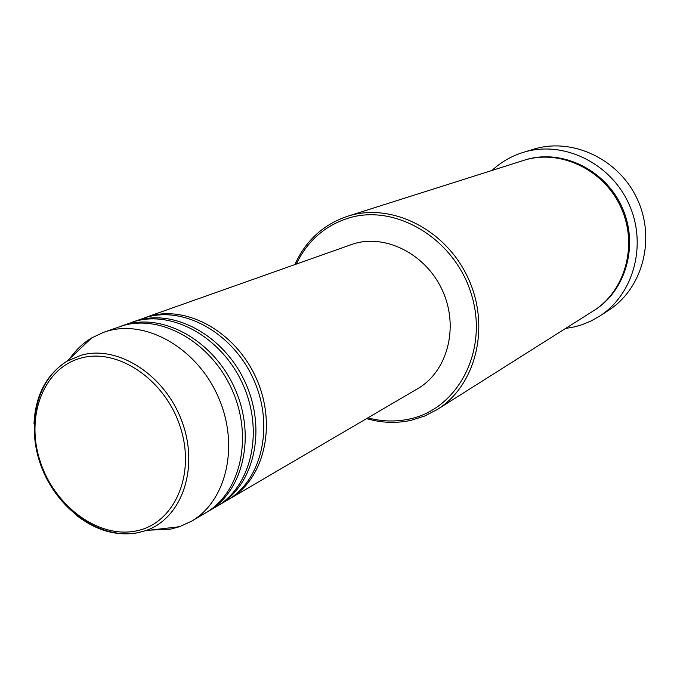 <?xml version="1.0" encoding="UTF-8"?>
<svg xmlns="http://www.w3.org/2000/svg" width="680" height="680" viewBox="0 0 680 680"><rect width="100%" height="100%" fill="white"/><g stroke="black" fill="none" stroke-linecap="round" stroke-linejoin="round"><path stroke-width="1.02" d="M143.93 318.045L149.387 316.234C187.587 304.903 236.419 332.605 256.564 378.998C277.083 425.238 264.146 479.154 229.687 498.814L228.361 499.57M132.285 322.175L146.514 317.254C184.781 305.906 233.725 333.701 253.938 380.23C274.516 426.606 261.57 480.666 227.052 500.361L217.694 505.818M133.748 321.64L137.793 320.348C176.264 308.941 225.556 337.025 245.948 383.971C266.713 430.763 253.75 485.248 219.045 505.044M120.352 326.409L134.852 321.385C173.392 309.969 222.793 338.147 243.253 385.237C264.087 432.166 251.107 486.795 216.35 506.625L206.771 512.218M121.856 325.856L125.927 324.555C164.67 313.072 214.421 341.547 235.067 389.07C256.096 436.424 243.108 491.495 208.165 511.428M70.023 358.326C75.93 349.843 83.155 343.034 91.706 337.9L103.479 332.367L122.919 325.618C161.73 314.126 211.599 342.703 232.314 390.363C253.402 437.861 240.405 493.077 205.403 513.043L191.344 521.279L179.52 526.719L170.739 529.108L149.923 530.137M367.872 417.851C381.888 421.591 395.769 421.982 409.504 419.007C457.861 409.028 488.665 350.837 471.597 295.018C455.252 239.003 395.726 203.15 348.271 218.161C324.666 225.777 307.351 241.051 296.319 264.001M294.89 264.512C305.745 240.635 323.229 224.578 347.335 216.342L348.594 215.951C392.003 202.444 446.233 229.738 468.273 278.443C490.713 326.978 475.838 385.688 437.197 409.547L424.499 416.109L410.899 420.368C396.236 423.521 381.463 422.943 366.562 418.625M492.031 170.425C501.041 162.044 511.471 156.026 523.303 152.362L523.328 152.354C562.343 140.131 609.722 162.248 628.498 203.09C647.623 243.78 633.99 294.262 599.505 316.208L608.515 310.361C642.549 288.702 656.03 239.028 637.236 199.036C618.774 158.882 572.11 137.173 533.604 149.226L533.545 149.243M347.335 216.342L524.433 160.157C560.388 148.996 603.891 169.618 620.899 207.264C638.231 244.775 625.328 291.091 593.351 310.904L437.197 409.547M145.367 317.517L354.042 243.652C386.801 233.835 427.15 255.059 442.977 291.686C459.111 328.176 447.134 371.79 417.562 388.748L229.687 498.814M599.505 316.208L591.09 320.96L582.19 324.657L574.804 326.817L565.539 328.474M103.479 332.367L107.593 331.058C146.752 319.464 197.217 348.551 218.254 396.95C239.675 445.179 226.652 501.151 191.344 521.279M80.588 358.199C43.248 368.365 25.355 416.585 40.154 461.236C54.425 506.013 98.285 538.713 135.983 530.961C173.876 523.914 195.908 475.533 180.523 427.771C165.691 379.882 117.691 347.335 80.588 358.199M34 423.81C35.402 395.318 46.376 374.467 66.912 361.258L81.005 355.266C117.733 344.548 165.197 374.918 182.07 421.753C199.401 468.443 181.645 518.636 145.681 530.63L137.904 532.755C116.781 536.443 96.365 530.681 76.636 515.491M525.529 159.808C561.527 148.631 605.081 169.362 621.979 207.111C639.2 244.715 626.008 291.014 593.844 310.599M91.706 337.9L66.912 361.258C35.071 380.791 25.517 428.774 42.661 470.016C59.721 511.335 100.921 539.554 137.598 532.746L145.681 530.63L179.52 526.719M523.303 152.362L533.579 149.234"/></g></svg>
